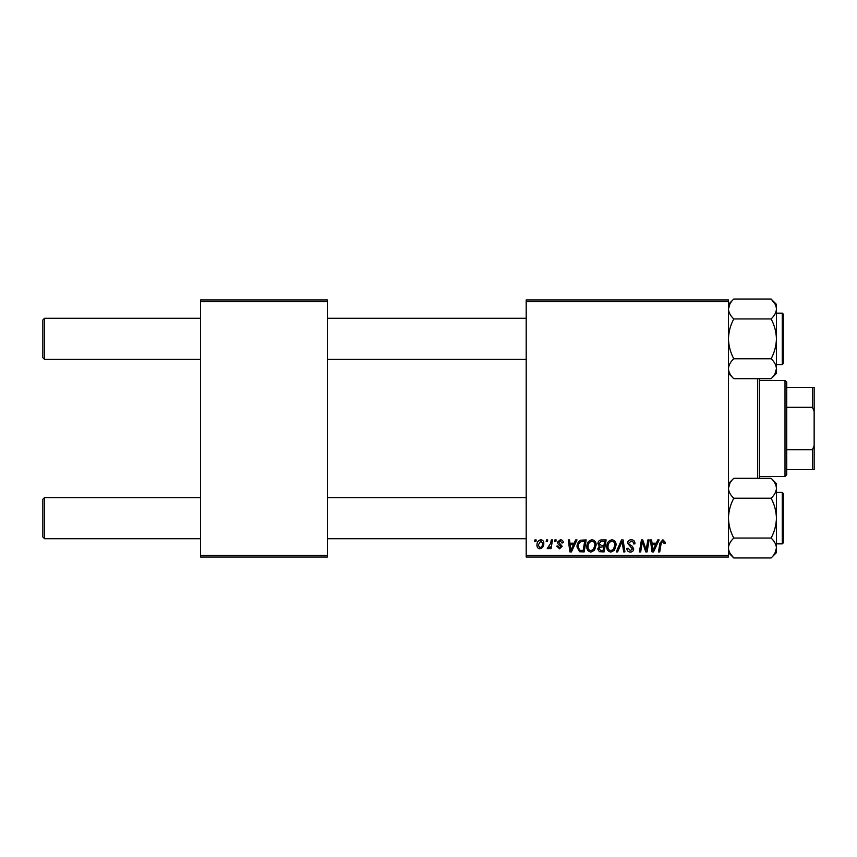 <?xml version="1.0" encoding="UTF-8"?>
<svg xmlns="http://www.w3.org/2000/svg" width="857" height="857" viewBox="0 0 857 857"><rect width="100%" height="100%" fill="white"/><g stroke="black" fill="none" stroke-linecap="round" stroke-linejoin="round"><path stroke-width="1.29" d="M526.198 299.95L728.45 299.95L728.45 301.664L526.198 301.664L526.198 299.95M586.809 546.723C586.788 542.909 588.534 540.585 592.037 539.749C594.801 540.264 596.172 541.988 596.161 544.945L594.522 550.248L590.955 552.069C588.106 551.544 586.724 549.766 586.809 546.723M574.179 543.177L575.647 539.91L576.997 539.91L571.426 551.908L569.905 551.908L568.266 539.91L569.519 539.91L569.916 543.177L574.179 543.177M662.889 539.749L665.343 542.395L665.236 543.499L663.982 543.649L664.1 542.61L662.815 541.153L661.176 543.413L659.729 551.908L658.465 551.908L659.954 543.113L662.889 539.749M627.485 543.284C627.71 541.035 628.963 539.856 631.245 539.749C633.762 539.889 634.994 541.238 634.962 543.82L633.709 543.959L633.398 542.192L631.159 541.153L628.727 543.167L629.049 544.216L632.305 546.252L633.709 548.876C633.559 550.933 632.434 551.994 630.356 552.069C628.181 551.929 627.013 550.772 626.853 548.587L628.106 548.201L630.398 550.665L632.466 548.951L627.485 543.284M616.269 551.908L621.507 539.91L623.103 539.91L624.935 551.908L623.682 551.908L622.107 541.624L617.608 551.908L616.269 551.908M606.756 546.723C606.735 542.909 608.481 540.585 611.984 539.749C614.748 540.264 616.119 541.988 616.108 544.945L614.458 550.248L610.902 552.069C608.052 551.544 606.67 549.766 606.756 546.723M534.639 541.624L534.929 539.91L536.171 539.91L535.914 541.624L534.639 541.624M526.198 555.336L728.45 555.336L728.45 557.05L526.198 557.05L526.198 301.664M728.45 555.336L728.45 301.664M597.875 543.638C598.025 541.431 599.172 540.189 601.325 539.91L606.135 539.91L604.11 551.908L599.375 551.704L597.715 548.994L599.375 546.07L597.875 543.638M656.291 543.177L657.769 539.91L659.119 539.91L653.548 551.908L652.016 551.908L650.377 539.91L651.631 539.91L652.038 543.177L656.291 543.177M646.596 547.227L647.881 539.91L649.135 539.91L647.089 551.908L645.771 551.908L642.343 541.731L640.672 551.908L639.408 551.908L641.432 539.91L642.75 539.91L646.21 550.076L646.596 547.227M560.307 539.749C562.203 539.824 563.199 540.81 563.285 542.706L562.031 543.027L560.242 540.842L558.603 542.181L562.192 546.305L559.578 548.791L556.739 546.145L557.982 545.984L559.632 547.698L560.949 546.498L557.993 543.863L557.361 542.277L560.307 539.749M580.714 540.199L586.188 539.91L584.163 551.908L579.643 551.747L576.997 547.002C576.922 543.938 578.164 541.667 580.714 540.199M536.953 545.148C536.878 542.224 538.175 540.424 540.842 539.749C542.813 540.017 543.799 541.174 543.809 543.231C543.927 546.273 542.61 548.126 539.856 548.791C537.864 548.469 536.889 547.259 536.953 545.148M546.166 541.624L546.455 539.91L547.698 539.91L547.441 541.624L546.166 541.624M550.623 543.402L551.265 539.91L552.519 539.91L551.051 548.641L549.787 548.641L550.108 546.83L548.084 548.791L547.237 548.48L550.623 543.402M554.575 541.624L554.865 539.91L556.118 539.91L555.85 541.624L554.575 541.624M200.538 299.95L327.374 299.95L327.374 301.664L200.538 301.664L200.538 299.95M327.374 555.336L327.374 557.05L200.538 557.05L200.538 555.336L327.374 555.336L327.374 301.664M200.538 555.336L200.538 301.664M603.082 550.505L603.714 546.766L599.654 547.259L598.968 548.941L600.939 550.505L603.082 550.505M603.949 545.363L604.635 541.313L601.068 541.378L599.118 543.681L601.303 545.363L603.949 545.363M613.483 549.326L614.855 544.881C614.876 542.77 613.88 541.528 611.898 541.153C609.231 541.967 607.924 543.863 607.999 546.852C607.956 549.005 608.931 550.269 610.945 550.665L613.483 549.326M653.955 548.148L655.605 544.581L652.209 544.581L652.959 550.59L653.955 548.148M571.833 548.148L573.494 544.581L570.098 544.581L570.837 550.59L571.833 548.148M583.135 550.505L584.688 541.313L583.081 541.313C579.782 541.624 578.164 543.542 578.239 547.077L579.75 550.301L583.135 550.505M593.537 549.326L594.919 544.881C594.929 542.77 593.944 541.528 591.951 541.153C589.284 541.967 587.988 543.863 588.063 546.852C588.009 549.005 588.984 550.269 590.998 550.665L593.537 549.326M539.91 547.698C541.795 547.012 542.674 545.566 542.556 543.359L540.831 540.842L538.196 545.148L539.91 547.698M42.85 536.996L42.85 499.288L44.564 497.574L44.564 538.71L42.85 536.996L44.564 538.71L200.538 538.71M526.198 497.574L327.374 497.574M200.538 497.574L44.564 497.574L42.85 499.288M526.198 538.71L327.374 538.71M44.564 359.426L42.85 357.712L42.85 320.004L44.564 318.29L44.564 359.426L200.538 359.426M327.374 359.426L526.198 359.426M42.85 320.004L44.564 318.29L200.538 318.29M327.374 318.29L526.198 318.29M771.107 557.971L776.442 552.636L776.442 488.265C776.238 491.768 774.46 495.089 771.107 498.228C774.439 504.43 776.217 511.061 776.442 518.142C776.238 525.137 774.46 531.779 771.107 538.057C774.449 541.185 776.228 544.506 776.442 548.019C776.228 551.544 774.449 554.865 771.107 557.971L733.785 557.971C730.443 554.854 728.664 551.533 728.45 548.019C728.664 544.495 730.443 541.174 733.785 538.057C730.453 531.854 728.675 525.223 728.45 518.142C728.654 511.147 730.432 504.505 733.785 498.228L771.107 498.228M782.27 492.432L783.298 493.461L783.298 542.824L783.298 540.424L783.298 542.824L782.27 543.852L782.27 492.432L776.442 492.432M733.785 538.057L771.107 538.057M733.785 498.228C730.453 495.121 728.675 491.811 728.45 488.265C728.654 484.773 730.432 481.452 733.785 478.313L771.107 478.313C774.439 481.409 776.217 484.73 776.442 488.265L776.442 483.648L771.107 478.313M729.896 483.23L728.45 488.265M733.785 358.772C730.453 352.57 728.675 345.939 728.45 338.858C728.654 331.863 730.432 325.221 733.785 318.943L771.107 318.943C774.439 325.146 776.217 331.777 776.442 338.858C776.238 345.853 774.46 352.495 771.107 358.772C774.439 361.879 776.217 365.189 776.442 368.735C776.238 372.227 774.46 375.548 771.107 378.687L733.785 378.687C730.453 375.591 728.675 372.27 728.45 368.735C728.654 365.232 730.432 361.911 733.785 358.772L771.107 358.772M783.298 316.576L783.298 363.539L782.27 364.568L782.27 313.148L783.298 314.176L783.298 316.576M733.785 318.943C730.443 315.815 728.664 312.494 728.45 308.981C728.664 305.456 730.443 302.135 733.785 299.029L771.107 299.029C774.449 302.146 776.228 305.467 776.442 308.981C776.228 312.505 774.449 315.826 771.107 318.943C774.46 315.805 776.238 312.484 776.442 308.981L776.442 368.735L774.996 373.77M771.107 378.687L776.442 373.352L776.442 368.735M771.107 299.029L776.442 304.364L776.442 308.981M733.742 557.939L729.95 553.161M776.442 548.019L774.953 553.151M776.303 486.701L776.442 488.265M771.15 299.061L774.942 303.839M728.45 308.981L729.939 303.849M759.302 378.687L759.302 478.313M757.588 478.313L757.588 378.687M785.012 380.508L786.726 382.222L786.726 474.778L785.012 476.492L785.012 380.508L759.302 380.508M786.726 387.364L814.15 387.364L814.15 469.636L812.436 469.636L812.436 449.7L814.15 445.64M786.726 449.7L812.436 449.7M814.15 411.36L812.436 407.3L812.436 387.364M786.726 407.3L812.436 407.3M786.726 469.636L812.436 469.636M782.27 543.852L783.298 542.824L782.27 543.852L776.442 543.852M728.45 483.648L733.785 478.313M728.45 552.636L733.785 557.971M782.484 313.169L776.442 313.148M782.27 364.568L776.442 364.568M728.45 373.352L733.785 378.687M728.45 304.364L733.785 299.029M782.27 313.148L783.298 314.176M785.012 476.492L759.302 476.492"/></g></svg>

